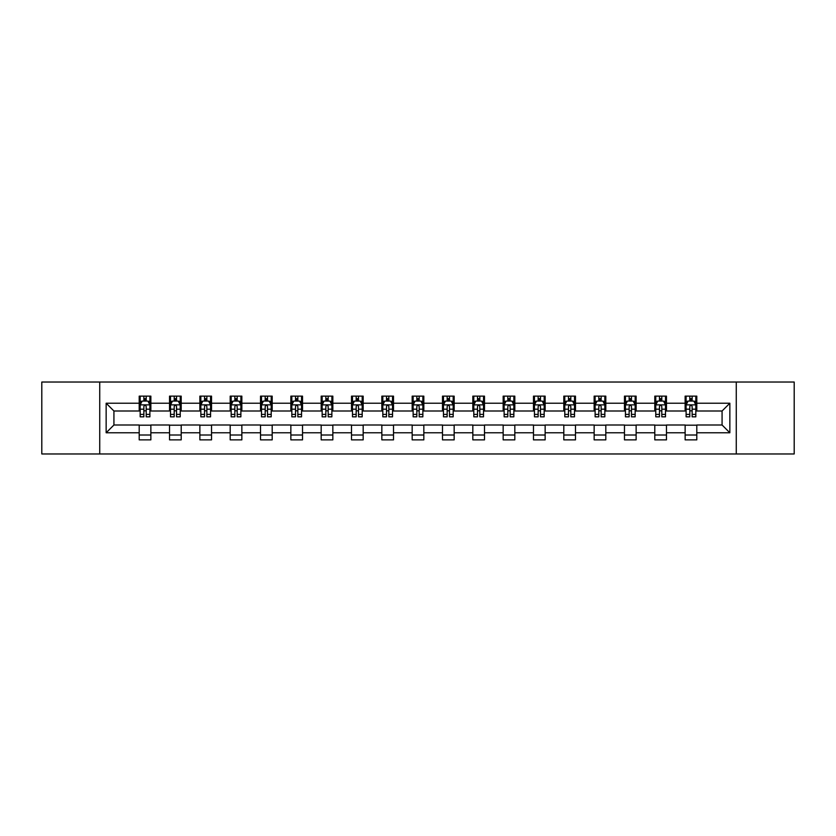 <?xml version="1.0" encoding="UTF-8"?>
<svg xmlns="http://www.w3.org/2000/svg" width="836" height="836" viewBox="0 0 836 836"><rect width="100%" height="100%" fill="white"/><g stroke="black" fill="none" stroke-linecap="round" stroke-linejoin="round"><path stroke-width="1.25" d="M736.265 453.969L794.2 453.969L794.2 382.031L736.265 382.031L736.265 453.969L99.735 453.969L99.735 382.031L41.8 382.031L41.8 453.969L99.735 453.969M736.265 382.031L99.735 382.031M696.796 403.224L696.796 396.128L685.133 396.128L685.133 403.224L666.47 403.224L666.47 396.128L654.797 396.128L654.797 403.224L636.133 403.224L636.133 396.128L624.471 396.128L624.471 403.224L605.807 403.224L605.807 396.128L594.145 396.128L594.145 403.224L575.481 403.224L575.481 396.128L563.809 396.128L563.809 403.224L545.145 403.224L545.145 396.128L533.483 396.128L533.483 403.224L514.819 403.224L514.819 396.128L503.157 396.128L503.157 403.224L484.493 403.224L484.493 396.128L472.831 396.128L472.831 403.224L454.157 403.224L454.157 396.128L442.495 396.128L442.495 403.224L423.831 403.224L423.831 396.128L412.169 396.128L412.169 403.224L393.505 403.224L393.505 396.128L381.843 396.128L381.843 403.224L363.169 403.224L363.169 396.128L351.507 396.128L351.507 403.224L332.843 403.224L332.843 396.128L321.181 396.128L321.181 403.224L302.517 403.224L302.517 396.128L290.855 396.128L290.855 403.224L272.191 403.224L272.191 396.128L260.519 396.128L260.519 403.224L241.855 403.224L241.855 396.128L230.193 396.128L230.193 403.224L211.529 403.224L211.529 396.128L199.867 396.128L199.867 403.224L181.203 403.224L181.203 396.128L169.53 396.128L169.53 403.224L150.867 403.224L150.867 396.128L139.204 396.128L139.204 403.224L106.151 403.224L106.151 432.776L113.926 425.001L139.204 425.001L139.204 439.872L150.867 439.872L150.867 425.001L169.53 425.001L169.53 439.872L181.203 439.872L181.203 425.001L199.867 425.001L199.867 439.872L211.529 439.872L211.529 425.001L230.193 425.001L230.193 439.872L241.855 439.872L241.855 425.001L260.519 425.001L260.519 439.872L272.191 439.872L272.191 425.001L290.855 425.001L290.855 439.872L302.517 439.872L302.517 425.001L321.181 425.001L321.181 439.872L332.843 439.872L332.843 425.001L351.507 425.001L351.507 439.872L363.169 439.872L363.169 425.001L381.843 425.001L381.843 439.872L393.505 439.872L393.505 425.001L412.169 425.001L412.169 439.872L423.831 439.872L423.831 425.001L442.495 425.001L442.495 439.872L454.157 439.872L454.157 425.001L472.831 425.001L472.831 439.872L484.493 439.872L484.493 425.001L503.157 425.001L503.157 439.872L514.819 439.872L514.819 425.001L533.483 425.001L533.483 439.872L545.145 439.872L545.145 425.001L563.809 425.001L563.809 439.872L575.481 439.872L575.481 425.001L594.145 425.001L594.145 439.872L605.807 439.872L605.807 425.001L624.471 425.001L624.471 439.872L636.133 439.872L636.133 425.001L654.797 425.001L654.797 439.872L666.47 439.872L666.47 425.001L685.133 425.001L685.133 439.872L696.796 439.872L696.796 425.001L722.074 425.001L722.074 410.998L696.796 410.998L696.796 403.224L729.849 403.224L729.849 432.776L696.796 432.776M685.133 432.776L666.47 432.776M654.797 432.776L636.133 432.776M624.471 432.776L605.807 432.776M594.145 432.776L575.481 432.776M563.809 432.776L545.145 432.776M533.483 432.776L514.819 432.776M503.157 432.776L484.493 432.776M472.831 432.776L454.157 432.776M442.495 432.776L423.831 432.776M412.169 432.776L393.505 432.776M381.843 432.776L363.169 432.776M351.507 432.776L332.843 432.776M321.181 432.776L302.517 432.776M290.855 432.776L272.191 432.776M260.519 432.776L241.855 432.776M230.193 432.776L211.529 432.776M199.867 432.776L181.203 432.776M169.53 432.776L150.867 432.776M139.204 432.776L106.151 432.776M685.133 403.224L685.133 410.998L666.47 410.998L666.47 403.224M654.797 403.224L654.797 410.998L636.133 410.998L636.133 403.224M624.471 403.224L624.471 410.998L605.807 410.998L605.807 403.224M594.145 403.224L594.145 410.998L575.481 410.998L575.481 403.224M563.809 403.224L563.809 410.998L545.145 410.998L545.145 403.224M533.483 403.224L533.483 410.998L514.819 410.998L514.819 403.224M503.157 403.224L503.157 410.998L484.493 410.998L484.493 403.224M472.831 403.224L472.831 410.998L454.157 410.998L454.157 403.224M442.495 403.224L442.495 410.998L423.831 410.998L423.831 403.224M412.169 403.224L412.169 410.998L393.505 410.998L393.505 403.224M381.843 403.224L381.843 410.998L363.169 410.998L363.169 403.224M351.507 403.224L351.507 410.998L332.843 410.998L332.843 403.224M321.181 403.224L321.181 410.998L302.517 410.998L302.517 403.224M290.855 403.224L290.855 410.998L272.191 410.998L272.191 403.224M260.519 403.224L260.519 410.998L241.855 410.998L241.855 403.224M230.193 403.224L230.193 410.998L211.529 410.998L211.529 403.224M199.867 403.224L199.867 410.998L181.203 410.998L181.203 403.224M169.53 403.224L169.53 410.998L150.867 410.998L150.867 403.224M139.204 403.224L139.204 410.998L113.926 410.998L106.151 403.224M113.926 410.998L113.926 425.001M729.849 432.776L722.074 425.001M722.074 410.998L729.849 403.224M139.204 400.987L140.176 400.987M143.865 400.987L146.206 400.987M149.895 400.987L150.867 400.987M139.204 410.81L140.176 410.81M143.865 410.81L146.206 410.81M149.895 410.81L150.867 410.81M139.204 425.19L150.867 425.19M139.204 435.013L150.867 435.013M169.53 425.19L181.203 425.19M169.53 435.013L181.203 435.013M169.53 400.987L170.502 400.987M174.201 400.987L176.532 400.987M180.231 400.987L181.203 400.987M169.53 410.81L170.502 410.81M174.201 410.81L176.532 410.81M180.231 410.81L181.203 410.81M199.867 425.19L211.529 425.19M199.867 435.013L211.529 435.013M199.867 400.987L200.839 400.987M204.527 400.987L206.858 400.987M210.557 400.987L211.529 400.987M199.867 410.81L200.839 410.81M204.527 410.81L206.858 410.81M210.557 410.81L211.529 410.81M230.193 425.19L241.855 425.19M230.193 435.013L241.855 435.013M230.193 400.987L231.164 400.987M234.853 400.987L237.194 400.987M240.883 400.987L241.855 400.987M230.193 410.81L231.164 410.81M234.853 410.81L237.194 410.81M240.883 410.81L241.855 410.81M260.519 425.19L272.191 425.19M260.519 435.013L272.191 435.013M260.519 400.987L261.49 400.987M265.19 400.987L267.52 400.987M271.209 400.987L272.191 400.987M260.519 410.81L261.49 410.81M265.19 410.81L267.52 410.81M271.209 410.81L272.191 410.81M290.855 425.19L302.517 425.19M290.855 435.013L302.517 435.013M290.855 400.987L291.827 400.987M295.516 400.987L297.846 400.987M301.545 400.987L302.517 400.987M290.855 410.81L291.827 410.81M295.516 410.81L297.846 410.81M301.545 410.81L302.517 410.81M321.181 425.19L332.843 425.19M321.181 435.013L332.843 435.013M321.181 400.987L322.153 400.987M325.841 400.987L328.182 400.987M331.871 400.987L332.843 400.987M321.181 410.81L322.153 410.81M325.841 410.81L328.182 410.81M331.871 410.81L332.843 410.81M351.507 425.19L363.169 425.19M351.507 435.013L363.169 435.013M351.507 400.987L352.478 400.987M356.178 400.987L358.508 400.987M362.197 400.987L363.169 400.987M351.507 410.81L352.478 410.81M356.178 410.81L358.508 410.81M362.197 410.81L363.169 410.81M381.843 425.19L393.505 425.19M381.843 435.013L393.505 435.013M381.843 400.987L382.815 400.987M386.504 400.987L388.834 400.987M392.533 400.987L393.505 400.987M381.843 410.81L382.815 410.81M386.504 410.81L388.834 410.81M392.533 410.81L393.505 410.81M412.169 425.19L423.831 425.19M412.169 435.013L423.831 435.013M412.169 400.987L413.141 400.987M416.83 400.987L419.17 400.987M422.859 400.987L423.831 400.987M412.169 410.81L413.141 410.81M416.83 410.81L419.17 410.81M422.859 410.81L423.831 410.81M442.495 425.19L454.157 425.19M442.495 435.013L454.157 435.013M442.495 400.987L443.467 400.987M447.166 400.987L449.496 400.987M453.185 400.987L454.157 400.987M442.495 410.81L443.467 410.81M447.166 410.81L449.496 410.81M453.185 410.81L454.157 410.81M472.831 425.19L484.493 425.19M472.831 435.013L484.493 435.013M472.831 400.987L473.803 400.987M477.492 400.987L479.822 400.987M483.521 400.987L484.493 400.987M472.831 410.81L473.803 410.81M477.492 410.81L479.822 410.81M483.521 410.81L484.493 410.81M503.157 425.19L514.819 425.19M503.157 435.013L514.819 435.013M503.157 400.987L504.129 400.987M507.818 400.987L510.159 400.987M513.847 400.987L514.819 400.987M503.157 410.81L504.129 410.81M507.818 410.81L510.159 410.81M513.847 410.81L514.819 410.81M533.483 425.19L545.145 425.19M533.483 435.013L545.145 435.013M533.483 400.987L534.455 400.987M538.154 400.987L540.484 400.987M544.173 400.987L545.145 400.987M533.483 410.81L534.455 410.81M538.154 410.81L540.484 410.81M544.173 410.81L545.145 410.81M563.809 425.19L575.481 425.19M563.809 435.013L575.481 435.013M563.809 400.987L564.791 400.987M568.48 400.987L570.81 400.987M574.51 400.987L575.481 400.987M563.809 410.81L564.791 410.81M568.48 410.81L570.81 410.81M574.51 410.81L575.481 410.81M594.145 425.19L605.807 425.19M594.145 435.013L605.807 435.013M594.145 400.987L595.117 400.987M598.806 400.987L601.147 400.987M604.836 400.987L605.807 400.987M594.145 410.81L595.117 410.81M598.806 410.81L601.147 410.81M604.836 410.81L605.807 410.81M624.471 425.19L636.133 425.19M624.471 435.013L636.133 435.013M624.471 400.987L625.443 400.987M629.142 400.987L631.473 400.987M635.161 400.987L636.133 400.987M624.471 410.81L625.443 410.81M629.142 410.81L631.473 410.81M635.161 410.81L636.133 410.81M654.797 425.19L666.47 425.19M654.797 435.013L666.47 435.013M654.797 400.987L655.769 400.987M659.468 400.987L661.798 400.987M665.498 400.987L666.47 400.987M654.797 410.81L655.769 410.81M659.468 410.81L661.798 410.81M665.498 410.81L666.47 410.81M685.133 425.19L696.796 425.19M685.133 435.013L696.796 435.013M685.133 400.987L686.105 400.987M689.794 400.987L692.135 400.987M695.824 400.987L696.796 400.987M685.133 410.81L686.105 410.81M689.794 410.81L692.135 410.81M695.824 410.81L696.796 410.81M146.206 398.657L143.865 398.657M149.895 414.395L146.206 414.395L146.206 416.83L149.895 416.83L149.895 404.969L147.951 401.081L142.12 401.081L140.176 404.969L140.176 416.83L143.865 416.83L143.865 414.395L140.176 414.395M140.176 404.969L140.176 396.128M149.895 404.969L149.895 396.128M143.865 401.081L143.865 396.128M146.206 396.128L146.206 401.081M146.206 414.395L146.206 406.432C145.422 404.938 144.649 404.938 143.865 406.432L143.865 414.395M176.532 398.657L174.201 398.657M180.231 414.395L176.532 414.395L176.532 416.83L180.231 416.83L180.231 404.969L178.277 401.081L172.446 401.081L170.502 404.969L170.502 416.83L174.201 416.83L174.201 414.395L170.502 414.395M170.502 404.969L170.502 396.128M180.231 404.969L180.231 396.128M174.201 401.081L174.201 396.128M176.532 396.128L176.532 401.081M176.532 414.395L176.532 406.432C175.759 404.938 174.975 404.938 174.201 406.432L174.201 414.395M206.858 398.657L204.527 398.657M210.557 414.395L206.858 414.395L206.858 416.83L210.557 416.83L210.557 404.969L208.613 401.081L202.782 401.081L200.839 404.969L200.839 416.83L204.527 416.83L204.527 414.395L200.839 414.395M200.839 404.969L200.839 396.128M210.557 404.969L210.557 396.128M204.527 401.081L204.527 396.128M206.858 396.128L206.858 401.081M206.858 414.395L206.858 406.432C206.084 404.938 205.311 404.938 204.527 406.432L204.527 414.395M237.194 398.657L234.853 398.657M240.883 414.395L237.194 414.395L237.194 416.83L240.883 416.83L240.883 404.969L238.939 401.081L233.108 401.081L231.164 404.969L231.164 416.83L234.853 416.83L234.853 414.395L231.164 414.395M231.164 404.969L231.164 396.128M240.883 404.969L240.883 396.128M234.853 401.081L234.853 396.128M237.194 396.128L237.194 401.081M237.194 414.395L237.194 406.432C236.41 404.938 235.637 404.938 234.853 406.432L234.853 414.395M267.52 398.657L265.19 398.657M271.209 414.395L267.52 414.395L267.52 416.83L271.209 416.83L271.209 404.969L269.265 401.081L263.434 401.081L261.49 404.969L261.49 416.83L265.19 416.83L265.19 414.395L261.49 414.395M261.49 404.969L261.49 396.128M271.209 404.969L271.209 396.128M265.19 401.081L265.19 396.128M267.52 396.128L267.52 401.081M267.52 414.395L267.52 406.432C266.747 404.938 265.963 404.938 265.19 406.432L265.19 414.395M297.846 398.657L295.516 398.657M301.545 414.395L297.846 414.395L297.846 416.83L301.545 416.83L301.545 404.969L299.601 401.081L293.77 401.081L291.827 404.969L291.827 416.83L295.516 416.83L295.516 414.395L291.827 414.395M291.827 404.969L291.827 396.128M301.545 404.969L301.545 396.128M295.516 401.081L295.516 396.128M297.846 396.128L297.846 401.081M297.846 414.395L297.846 406.432C297.073 404.938 296.299 404.938 295.516 406.432L295.516 414.395M328.182 398.657L325.841 398.657M331.871 414.395L328.182 414.395L328.182 416.83L331.871 416.83L331.871 404.969L329.927 401.081L324.096 401.081L322.153 404.969L322.153 416.83L325.841 416.83L325.841 414.395L322.153 414.395M322.153 404.969L322.153 396.128M331.871 404.969L331.871 396.128M325.841 401.081L325.841 396.128M328.182 396.128L328.182 401.081M328.182 414.395L328.182 406.432C327.399 404.938 326.625 404.938 325.841 406.432L325.841 414.395M358.508 398.657L356.178 398.657M362.197 414.395L358.508 414.395L358.508 416.83L362.197 416.83L362.197 404.969L360.253 401.081L354.422 401.081L352.478 404.969L352.478 416.83L356.178 416.83L356.178 414.395L352.478 414.395M352.478 404.969L352.478 396.128M362.197 404.969L362.197 396.128M356.178 401.081L356.178 396.128M358.508 396.128L358.508 401.081M358.508 414.395L358.508 406.432C357.735 404.938 356.951 404.938 356.178 406.432L356.178 414.395M388.834 398.657L386.504 398.657M392.533 414.395L388.834 414.395L388.834 416.83L392.533 416.83L392.533 404.969L390.59 401.081L384.759 401.081L382.815 404.969L382.815 416.83L386.504 416.83L386.504 414.395L382.815 414.395M382.815 404.969L382.815 396.128M392.533 404.969L392.533 396.128M386.504 401.081L386.504 396.128M388.834 396.128L388.834 401.081M388.834 414.395L388.834 406.432C388.061 404.938 387.287 404.938 386.504 406.432L386.504 414.395M419.17 398.657L416.83 398.657M422.859 414.395L419.17 414.395L419.17 416.83L422.859 416.83L422.859 404.969L420.916 401.081L415.084 401.081L413.141 404.969L413.141 416.83L416.83 416.83L416.83 414.395L413.141 414.395M413.141 404.969L413.141 396.128M422.859 404.969L422.859 396.128M416.83 401.081L416.83 396.128M419.17 396.128L419.17 401.081M419.17 414.395L419.17 406.432C418.387 404.938 417.613 404.938 416.83 406.432L416.83 414.395M449.496 398.657L447.166 398.657M453.185 414.395L449.496 414.395L449.496 416.83L453.185 416.83L453.185 404.969L451.241 401.081L445.41 401.081L443.467 404.969L443.467 416.83L447.166 416.83L447.166 414.395L443.467 414.395M443.467 404.969L443.467 396.128M453.185 404.969L453.185 396.128M447.166 401.081L447.166 396.128M449.496 396.128L449.496 401.081M449.496 414.395L449.496 406.432C448.723 404.938 447.939 404.938 447.166 406.432L447.166 414.395M479.822 398.657L477.492 398.657M483.521 414.395L479.822 414.395L479.822 416.83L483.521 416.83L483.521 404.969L481.578 401.081L475.747 401.081L473.803 404.969L473.803 416.83L477.492 416.83L477.492 414.395L473.803 414.395M473.803 404.969L473.803 396.128M483.521 404.969L483.521 396.128M477.492 401.081L477.492 396.128M479.822 396.128L479.822 401.081M479.822 414.395L479.822 406.432C479.049 404.938 478.276 404.938 477.492 406.432L477.492 414.395M510.159 398.657L507.818 398.657M513.847 414.395L510.159 414.395L510.159 416.83L513.847 416.83L513.847 404.969L511.904 401.081L506.073 401.081L504.129 404.969L504.129 416.83L507.818 416.83L507.818 414.395L504.129 414.395M504.129 404.969L504.129 396.128M513.847 404.969L513.847 396.128M507.818 401.081L507.818 396.128M510.159 396.128L510.159 401.081M510.159 414.395L510.159 406.432C509.375 404.938 508.601 404.938 507.818 406.432L507.818 414.395M540.484 398.657L538.154 398.657M544.173 414.395L540.484 414.395L540.484 416.83L544.173 416.83L544.173 404.969L542.23 401.081L536.398 401.081L534.455 404.969L534.455 416.83L538.154 416.83L538.154 414.395L534.455 414.395M534.455 404.969L534.455 396.128M544.173 404.969L544.173 396.128M538.154 401.081L538.154 396.128M540.484 396.128L540.484 401.081M540.484 414.395L540.484 406.432C539.711 404.938 538.927 404.938 538.154 406.432L538.154 414.395M570.81 398.657L568.48 398.657M574.51 414.395L570.81 414.395L570.81 416.83L574.51 416.83L574.51 404.969L572.566 401.081L566.735 401.081L564.791 404.969L564.791 416.83L568.48 416.83L568.48 414.395L564.791 414.395M564.791 404.969L564.791 396.128M574.51 404.969L574.51 396.128M568.48 401.081L568.48 396.128M570.81 396.128L570.81 401.081M570.81 414.395L570.81 406.432C570.037 404.938 569.264 404.938 568.48 406.432L568.48 414.395M601.147 398.657L598.806 398.657M604.836 414.395L601.147 414.395L601.147 416.83L604.836 416.83L604.836 404.969L602.892 401.081L597.061 401.081L595.117 404.969L595.117 416.83L598.806 416.83L598.806 414.395L595.117 414.395M595.117 404.969L595.117 396.128M604.836 404.969L604.836 396.128M598.806 401.081L598.806 396.128M601.147 396.128L601.147 401.081M601.147 414.395L601.147 406.432C600.363 404.938 599.59 404.938 598.806 406.432L598.806 414.395M631.473 398.657L629.142 398.657M635.161 414.395L631.473 414.395L631.473 416.83L635.161 416.83L635.161 404.969L633.218 401.081L627.387 401.081L625.443 404.969L625.443 416.83L629.142 416.83L629.142 414.395L625.443 414.395M625.443 404.969L625.443 396.128M635.161 404.969L635.161 396.128M629.142 401.081L629.142 396.128M631.473 396.128L631.473 401.081M631.473 414.395L631.473 406.432C630.699 404.938 629.916 404.938 629.142 406.432L629.142 414.395M661.798 398.657L659.468 398.657M665.498 414.395L661.798 414.395L661.798 416.83L665.498 416.83L665.498 404.969L663.554 401.081L657.723 401.081L655.769 404.969L655.769 416.83L659.468 416.83L659.468 414.395L655.769 414.395M655.769 404.969L655.769 396.128M665.498 404.969L665.498 396.128M659.468 401.081L659.468 396.128M661.798 396.128L661.798 401.081M661.798 414.395L661.798 406.432C661.025 404.938 660.241 404.938 659.468 406.432L659.468 414.395M692.135 398.657L689.794 398.657M695.824 414.395L692.135 414.395L692.135 416.83L695.824 416.83L695.824 404.969L693.88 401.081L688.049 401.081L686.105 404.969L686.105 416.83L689.794 416.83L689.794 414.395L686.105 414.395M686.105 404.969L686.105 396.128M695.824 404.969L695.824 396.128M689.794 401.081L689.794 396.128M692.135 396.128L692.135 401.081M692.135 414.395L692.135 406.432C691.351 404.938 690.578 404.938 689.794 406.432L689.794 414.395M149.853 404.875L140.229 404.875M140.176 401.322L142.005 401.322M148.066 401.322L149.895 401.322M143.865 409.18L140.176 409.18M149.895 409.18L146.206 409.18M146.206 399.89L143.865 399.89M180.179 404.875L170.554 404.875M170.502 401.322L172.331 401.322M178.402 401.322L180.231 401.322M174.201 409.18L170.502 409.18M180.231 409.18L176.532 409.18M176.532 399.89L174.201 399.89M210.505 404.875L200.88 404.875M200.839 401.322L202.657 401.322M208.728 401.322L210.557 401.322M204.527 409.18L200.839 409.18M210.557 409.18L206.858 409.18M206.858 399.89L204.527 399.89M240.841 404.875L231.217 404.875M231.164 401.322L232.993 401.322M239.054 401.322L240.883 401.322M234.853 409.18L231.164 409.18M240.883 409.18L237.194 409.18M237.194 399.89L234.853 399.89M271.167 404.875L261.543 404.875M261.49 401.322L263.319 401.322M269.391 401.322L271.209 401.322M265.19 409.18L261.49 409.18M271.209 409.18L267.52 409.18M267.52 399.89L265.19 399.89M301.493 404.875L291.868 404.875M291.827 401.322L293.645 401.322M299.716 401.322L301.545 401.322M295.516 409.18L291.827 409.18M301.545 409.18L297.846 409.18M297.846 399.89L295.516 399.89M331.819 404.875L322.205 404.875M322.153 401.322L323.981 401.322M330.042 401.322L331.871 401.322M325.841 409.18L322.153 409.18M331.871 409.18L328.182 409.18M328.182 399.89L325.841 399.89M362.155 404.875L352.531 404.875M352.478 401.322L354.307 401.322M360.379 401.322L362.197 401.322M356.178 409.18L352.478 409.18M362.197 409.18L358.508 409.18M358.508 399.89L356.178 399.89M392.481 404.875L382.857 404.875M382.815 401.322L384.633 401.322M390.705 401.322L392.533 401.322M386.504 409.18L382.815 409.18M392.533 409.18L388.834 409.18M388.834 399.89L386.504 399.89M422.807 404.875L413.193 404.875M413.141 401.322L414.969 401.322M421.03 401.322L422.859 401.322M416.83 409.18L413.141 409.18M422.859 409.18L419.17 409.18M419.17 399.89L416.83 399.89M453.143 404.875L443.519 404.875M443.467 401.322L445.295 401.322M451.367 401.322L453.185 401.322M447.166 409.18L443.467 409.18M453.185 409.18L449.496 409.18M449.496 399.89L447.166 399.89M483.469 404.875L473.845 404.875M473.803 401.322L475.621 401.322M481.693 401.322L483.521 401.322M477.492 409.18L473.803 409.18M483.521 409.18L479.822 409.18M479.822 399.89L477.492 399.89M513.795 404.875L504.181 404.875M504.129 401.322L505.958 401.322M512.019 401.322L513.847 401.322M507.818 409.18L504.129 409.18M513.847 409.18L510.159 409.18M510.159 399.89L507.818 399.89M544.131 404.875L534.507 404.875M534.455 401.322L536.284 401.322M542.355 401.322L544.173 401.322M538.154 409.18L534.455 409.18M544.173 409.18L540.484 409.18M540.484 399.89L538.154 399.89M574.457 404.875L564.833 404.875M564.791 401.322L566.609 401.322M572.681 401.322L574.51 401.322M568.48 409.18L564.791 409.18M574.51 409.18L570.81 409.18M570.81 399.89L568.48 399.89M604.783 404.875L595.159 404.875M595.117 401.322L596.946 401.322M603.007 401.322L604.836 401.322M598.806 409.18L595.117 409.18M604.836 409.18L601.147 409.18M601.147 399.89L598.806 399.89M635.12 404.875L625.495 404.875M625.443 401.322L627.272 401.322M633.343 401.322L635.161 401.322M629.142 409.18L625.443 409.18M635.161 409.18L631.473 409.18M631.473 399.89L629.142 399.89M665.446 404.875L655.821 404.875M655.769 401.322L657.598 401.322M663.669 401.322L665.498 401.322M659.468 409.18L655.769 409.18M665.498 409.18L661.798 409.18M661.798 399.89L659.468 399.89M695.771 404.875L686.147 404.875M686.105 401.322L687.934 401.322M693.995 401.322L695.824 401.322M689.794 409.18L686.105 409.18M695.824 409.18L692.135 409.18M692.135 399.89L689.794 399.89"/></g></svg>
